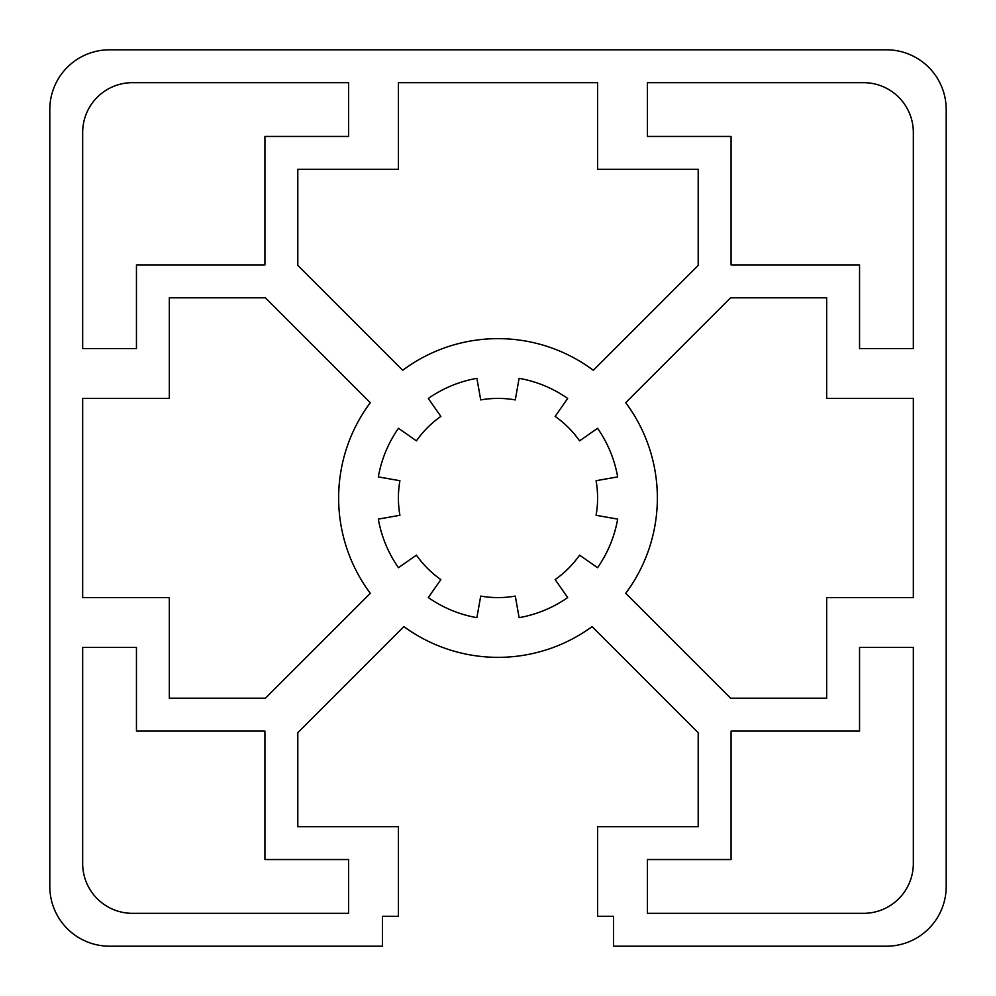 <?xml version="1.0" encoding="UTF-8"?>
<svg xmlns="http://www.w3.org/2000/svg" width="996" height="996" viewBox="0 0 996 996"><rect width="100%" height="100%" fill="white"/><g stroke="black" fill="none" stroke-linecap="round" stroke-linejoin="round"><path stroke-width="1.49" d="M647.4 136.452L647.4 82.668L863.532 82.668A49.8 49.8 0 0 1 913.332 132.468L913.332 348.6L859.548 348.6L859.548 264.936L731.064 264.936L731.064 136.452L647.4 136.452M859.548 647.4L913.332 647.4L913.332 863.532A49.8 49.8 0 0 1 863.532 913.332L647.4 913.332L647.4 859.548L731.064 859.548L731.064 731.064L859.548 731.064L859.548 647.4M348.6 859.548L348.6 913.332L132.468 913.332A49.8 49.8 0 0 1 82.668 863.532L82.668 647.4L136.452 647.4L136.452 731.064L264.936 731.064L264.936 859.548L348.6 859.548M136.452 348.6L82.668 348.6L82.668 132.468A49.8 49.8 0 0 1 132.468 82.668L348.6 82.668L348.6 136.452L264.936 136.452L264.936 264.936L136.452 264.936L136.452 348.6M730.591 698.196L625.712 593.317A159.36 159.36 0 0 0 625.712 402.683L730.591 297.804L826.68 297.804L826.68 398.4L913.332 398.4L913.332 597.6L826.68 597.6L826.68 698.196L730.591 698.196M698.196 265.409L593.317 370.288A159.36 159.36 0 0 0 402.683 370.288L297.804 265.409L297.804 169.32L398.4 169.32L398.4 82.668L597.6 82.668L597.6 169.32L698.196 169.32L698.196 265.409M265.409 297.804L370.288 402.683A159.36 159.36 0 0 0 370.288 593.317L265.409 698.196L169.32 698.196L169.32 597.6L82.668 597.6L82.668 398.4L169.32 398.4L169.32 297.804L265.409 297.804M378.331 519.103L399.919 515.293A99.6 99.6 0 0 1 399.919 480.707L378.331 476.897A121.512 121.512 0 0 1 398.462 428.305L416.415 440.867A99.6 99.6 0 0 1 440.867 416.415L428.305 398.462A121.512 121.512 0 0 1 476.897 378.331L480.707 399.919A99.6 99.6 0 0 1 515.293 399.919L519.103 378.331A121.512 121.512 0 0 1 567.695 398.462L555.133 416.415A99.6 99.6 0 0 1 579.585 440.867L597.538 428.305A121.512 121.512 0 0 1 617.669 476.897L596.081 480.707A99.6 99.6 0 0 1 596.081 515.293L617.669 519.103A121.512 121.512 0 0 1 597.538 567.695L579.585 555.133A99.6 99.6 0 0 1 555.133 579.585L567.695 597.538A121.512 121.512 0 0 1 519.103 617.669L515.293 596.081A99.6 99.6 0 0 1 480.707 596.081L476.897 617.669A121.512 121.512 0 0 1 428.305 597.538L440.867 579.585A99.6 99.6 0 0 1 416.415 555.133L398.462 567.695A121.512 121.512 0 0 1 378.331 519.103M49.8 886.44L49.8 109.56A59.76 59.76 0 0 1 109.56 49.8L886.44 49.8A59.76 59.76 0 0 1 946.2 109.56L946.2 886.44A59.76 59.76 0 0 1 886.44 946.2L613.536 946.2L613.536 916.32L597.6 916.32L597.6 826.68L698.196 826.68L698.196 732.707L592.097 626.609A159.36 159.36 0 0 1 403.903 626.609L297.804 732.707L297.804 826.68L398.4 826.68L398.4 916.32L382.464 916.32L382.464 946.2L109.56 946.2A59.76 59.76 0 0 1 49.8 886.44"/></g></svg>
